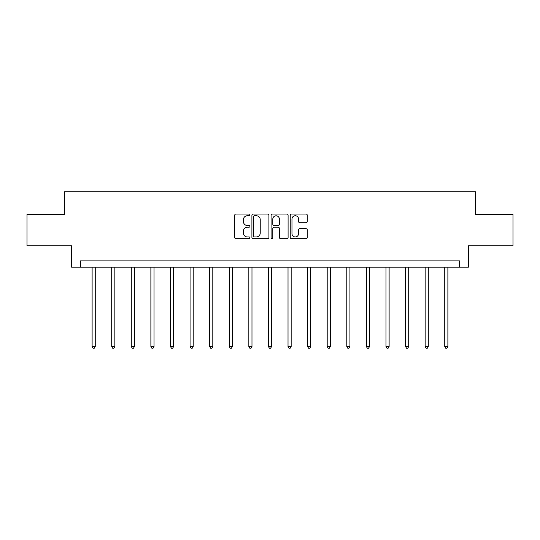 <?xml version="1.0" encoding="UTF-8"?>
<svg xmlns="http://www.w3.org/2000/svg" width="540" height="540" viewBox="0 0 540 540"><rect width="100%" height="100%" fill="white"/><g stroke="black" fill="none" stroke-linecap="round" stroke-linejoin="round"><path stroke-width="0.81" d="M249.905 214.886A0.864 0.864 0 0 0 249.048 214.022L235.946 214.022A1.235 1.235 0 0 0 234.718 215.251L234.718 237.445A1.235 1.235 0 0 0 235.946 238.673L249.048 238.673A0.864 0.864 0 0 0 249.905 237.809A0.864 0.864 0 0 0 249.048 236.952L247.347 236.952A3.942 3.942 0 0 1 243.405 233.003L243.405 231.154A3.942 3.942 0 0 1 247.347 227.212L249.048 227.212A0.864 0.864 0 0 0 249.905 226.348A0.864 0.864 0 0 0 249.048 225.484L247.347 225.484A3.942 3.942 0 0 1 243.405 221.542L243.405 219.692A3.942 3.942 0 0 1 247.347 215.75L249.048 215.75A0.864 0.864 0 0 0 249.905 214.886M306.025 222.71A1.235 1.235 0 0 0 307.26 221.481L307.26 215.251A1.235 1.235 0 0 0 306.025 214.022L291.478 214.022A1.235 1.235 0 0 0 290.243 215.251L290.243 237.445A1.235 1.235 0 0 0 291.478 238.673L306.025 238.673A1.235 1.235 0 0 0 307.26 237.445L307.26 229.925A1.235 1.235 0 0 0 306.025 228.69L299.801 228.69A1.235 1.235 0 0 0 298.566 229.925L298.566 233.651A3.301 3.301 0 0 1 295.272 236.952A3.301 3.301 0 0 1 291.971 233.651L291.971 219.044A3.301 3.301 0 0 1 295.272 215.75A3.301 3.301 0 0 1 298.566 219.044L298.566 221.481A1.235 1.235 0 0 0 299.801 222.71L306.025 222.71M459.628 267.165L468.416 267.165L468.416 245.815L513 245.815L513 214.421L475.578 214.421L475.578 191.815L64.422 191.815L64.422 214.421L27 214.421L27 245.815L71.584 245.815L71.584 267.165L459.628 267.165L459.628 260.881L80.372 260.881L80.372 267.165M268.92 215.251A1.235 1.235 0 0 0 267.692 214.022L253.145 214.022A1.235 1.235 0 0 0 251.91 215.251L251.91 237.445A1.235 1.235 0 0 0 253.145 238.673L267.692 238.673A1.235 1.235 0 0 0 268.92 237.445L268.92 215.251M272.309 214.022L286.855 214.022A1.235 1.235 0 0 1 288.09 215.251L288.09 237.445A1.235 1.235 0 0 1 286.855 238.673L280.631 238.673A1.235 1.235 0 0 1 279.396 237.445L279.396 228.44A1.235 1.235 0 0 0 278.168 227.212L274.037 227.212A1.235 1.235 0 0 0 272.801 228.44L272.801 237.809A0.864 0.864 0 0 1 271.944 238.673A0.864 0.864 0 0 1 271.08 237.809L271.08 215.251A1.235 1.235 0 0 1 272.309 214.022M254.502 215.75A0.864 0.864 0 0 0 253.638 216.607L253.638 236.088A0.864 0.864 0 0 0 254.502 236.952L256.284 236.952A3.942 3.942 0 0 0 260.233 233.003L260.233 219.692A3.942 3.942 0 0 0 256.284 215.75L254.502 215.75M279.396 219.105A3.301 3.301 0 0 0 276.102 215.811A3.301 3.301 0 0 0 272.801 219.105L272.801 224.255A1.235 1.235 0 0 0 274.037 225.484L278.168 225.484A1.235 1.235 0 0 0 279.396 224.255L279.396 219.105M92.117 267.165L92.117 346.552L95.256 346.552L95.256 267.165M95.256 346.552L94.311 348.185L93.056 348.185L92.117 346.552M111.706 267.165L111.706 346.552L114.844 346.552L114.844 267.165M114.844 346.552L113.9 348.185L112.644 348.185L111.706 346.552M131.294 267.165L131.294 346.552L134.433 346.552L134.433 267.165M134.433 346.552L133.495 348.185L132.239 348.185L131.294 346.552M150.883 267.165L150.883 346.552L154.028 346.552L154.028 267.165M154.028 346.552L153.083 348.185L151.828 348.185L150.883 346.552M170.478 267.165L170.478 346.552L173.617 346.552L173.617 267.165M173.617 346.552L172.672 348.185L171.416 348.185L170.478 346.552M190.066 267.165L190.066 346.552L193.205 346.552L193.205 267.165M193.205 346.552L192.267 348.185L191.012 348.185L190.066 346.552M209.655 267.165L209.655 346.552L212.8 346.552L212.8 267.165M212.8 346.552L211.856 348.185L210.6 348.185L209.655 346.552M229.25 267.165L229.25 346.552L232.389 346.552L232.389 267.165M232.389 346.552L231.444 348.185L230.189 348.185L229.25 346.552M248.839 267.165L248.839 346.552L251.978 346.552L251.978 267.165M251.978 346.552L251.039 348.185L249.784 348.185L248.839 346.552M268.427 267.165L268.427 346.552L271.573 346.552L271.573 267.165M271.573 346.552L270.628 348.185L269.372 348.185L268.427 346.552M288.023 267.165L288.023 346.552L291.161 346.552L291.161 267.165M291.161 346.552L290.216 348.185L288.961 348.185L288.023 346.552M307.611 267.165L307.611 346.552L310.75 346.552L310.75 267.165M310.75 346.552L309.812 348.185L308.556 348.185L307.611 346.552M327.2 267.165L327.2 346.552L330.345 346.552L330.345 267.165M330.345 346.552L329.4 348.185L328.144 348.185L327.2 346.552M346.795 267.165L346.795 346.552L349.933 346.552L349.933 267.165M349.933 346.552L348.988 348.185L347.733 348.185L346.795 346.552M366.383 267.165L366.383 346.552L369.522 346.552L369.522 267.165M369.522 346.552L368.584 348.185L367.328 348.185L366.383 346.552M385.972 267.165L385.972 346.552L389.117 346.552L389.117 267.165M389.117 346.552L388.172 348.185L386.917 348.185L385.972 346.552M405.567 267.165L405.567 346.552L408.706 346.552L408.706 267.165M408.706 346.552L407.761 348.185L406.505 348.185L405.567 346.552M425.156 267.165L425.156 346.552L428.294 346.552L428.294 267.165M428.294 346.552L427.356 348.185L426.101 348.185L425.156 346.552M444.744 267.165L444.744 346.552L447.883 346.552L447.883 267.165M447.883 346.552L446.945 348.185L445.689 348.185L444.744 346.552"/></g></svg>
